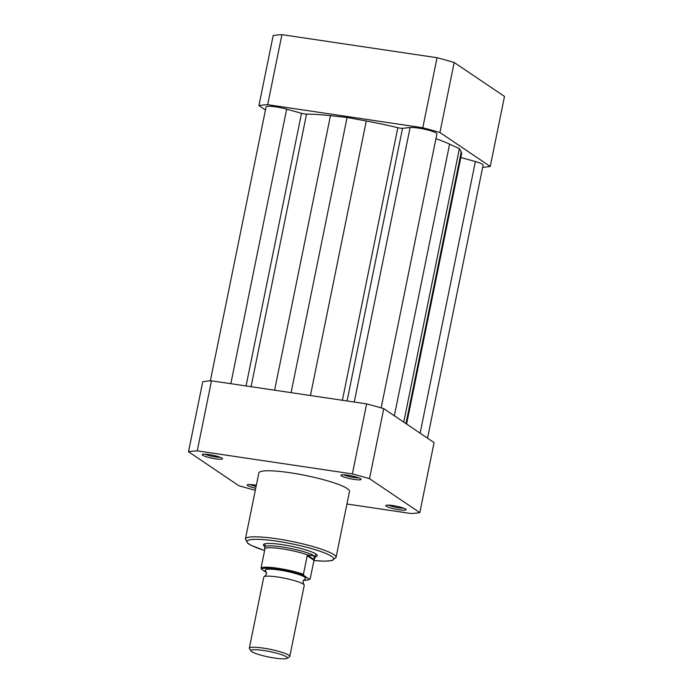 <?xml version="1.0" encoding="UTF-8"?>
<svg xmlns="http://www.w3.org/2000/svg" width="693" height="693" viewBox="0 0 693 693"><rect width="100%" height="100%" fill="white"/><g stroke="black" fill="none" stroke-linecap="round" stroke-linejoin="round"><path stroke-width="1.04" d="M437.049 57.718L422.799 127.755A127.815 18.971 11.5 0 1 439.934 132.51L454.184 62.474A127.815 18.971 11.5 0 0 437.049 57.718L281.921 34.65A127.815 18.971 11.5 0 0 273.181 35.56L258.931 105.587A127.815 18.971 11.5 0 1 267.671 104.686L281.921 34.65M422.799 127.755L267.671 104.686M265.454 109.996L258.931 105.587M454.184 62.474L504.495 96.431L490.246 166.459A127.815 18.971 11.5 0 1 482.657 167.299M490.246 166.459L439.934 132.51M399.081 509.779A10.326 1.533 11.5 0 1 386.01 505.414A10.326 1.533 11.5 0 1 392.844 505.561A10.326 1.533 11.5 0 1 406.011 509.476A10.326 1.533 11.5 0 1 399.081 509.779M388.669 505.136A8.671 1.291 -168.5 0 0 398.908 507.839A8.671 1.291 -168.5 0 0 403.664 508.186M255.726 488.279A10.326 1.533 11.5 0 1 247.366 484.797A10.326 1.533 11.5 0 1 254.201 484.944A10.326 1.533 11.5 0 1 256.332 485.299M250.026 484.52A8.671 1.291 -168.5 0 0 256.098 486.434M215.48 458.818A10.326 1.533 11.5 0 1 202.408 454.443A10.326 1.533 11.5 0 1 209.243 454.599A10.326 1.533 11.5 0 1 222.41 458.515A10.326 1.533 11.5 0 1 215.48 458.818M205.067 454.175A8.671 1.291 -168.5 0 0 215.306 456.878A8.671 1.291 -168.5 0 0 220.062 457.224M354.123 479.435A10.326 1.533 11.5 0 1 341.043 475.069A10.326 1.533 11.5 0 1 347.877 475.216A10.326 1.533 11.5 0 1 361.044 479.132A10.326 1.533 11.5 0 1 354.123 479.435M343.702 474.792A8.671 1.291 -168.5 0 0 353.95 477.494A8.671 1.291 -168.5 0 0 358.705 477.841M264.752 546.439A27.46 4.071 11.5 0 1 263.834 544.204A27.46 4.071 11.5 0 1 282.016 544.611A27.46 4.071 11.5 0 1 317.048 555.032A27.46 4.071 11.5 0 1 315.332 556.73M336.053 557.441L349.489 491.406A46.249 6.861 -168.5 0 0 290.176 472.747A46.249 6.861 -168.5 0 0 258.836 472.964L245.409 538.998A46.249 6.861 11.5 0 1 276.741 538.782A46.249 6.861 11.5 0 1 336.053 557.441L332.181 560.542L324.93 561.191L313.868 560.55M211.495 380.812L197.245 450.848L352.373 473.917A127.815 18.971 -168.5 0 1 369.508 478.672L383.757 408.636A127.815 18.971 -168.5 0 0 366.623 403.88L211.495 380.812A127.815 18.971 -168.5 0 0 202.754 381.722L188.505 451.749L238.816 485.706A127.815 18.971 -168.5 0 0 255.31 490.297M383.757 408.636L434.069 442.593L419.819 512.621A127.815 18.971 -168.5 0 1 411.079 513.53L346.924 503.993M197.245 450.848A127.815 18.971 -168.5 0 0 188.505 451.749M369.508 478.672L419.819 512.621M352.373 473.917L366.623 403.88M289.778 656.436L304.244 585.351A20.651 3.067 -168.5 0 0 303.733 584.45A20.651 3.067 -168.5 0 0 303.265 584.095A20.651 3.067 -168.5 0 0 283.749 578.057A20.651 3.067 -168.5 0 0 264.596 576.489A20.651 3.067 -168.5 0 0 263.773 577.122L249.315 648.206A20.651 3.067 11.5 0 1 266.692 648.657A20.651 3.067 11.5 0 1 288.808 655.188A20.651 3.067 11.5 0 1 289.778 656.436A20.651 3.067 11.5 0 1 289.457 656.843L287.127 658.35A18.633 2.763 -168.5 0 0 286.53 656.851A18.633 2.763 -168.5 0 0 265.22 650.736A18.633 2.763 -168.5 0 0 251.013 651.004A18.633 2.763 -168.5 0 0 251.776 651.689A18.633 2.763 -168.5 0 0 270.365 657.328A18.633 2.763 -168.5 0 0 287.127 658.35M303.733 584.45L302.936 581.436L304.851 578.976A20.651 3.067 -168.5 0 0 304.695 577.096A20.651 3.067 -168.5 0 0 280.024 570.148A20.651 3.067 -168.5 0 0 265.714 571.015L266.51 574.029L264.596 576.489M314.241 559.242L315.15 557.527A25.814 3.829 -168.5 0 0 315.202 557.371A25.814 3.829 -168.5 0 0 313.981 555.803L314.241 559.242L310.143 578.854L309.373 579.235L310.143 578.854M261.504 569.222L261.053 568.009A25.294 3.751 11.5 0 1 277.945 568.269A25.294 3.751 11.5 0 1 303.413 574.306L303.863 575.528A24.472 3.63 -168.5 0 0 278.032 569.239A24.472 3.63 -168.5 0 0 261.504 569.222L266.519 572.609M303.863 575.528L309.373 579.235A24.472 3.63 -168.5 0 1 303.395 580.258L307.449 580.136L309.962 579.235M261.053 568.009L264.839 549.402L264.613 547.245A25.814 3.829 -168.5 0 1 264.622 547.08A25.814 3.829 -168.5 0 1 286.339 547.643A25.814 3.829 -168.5 0 1 313.981 555.803L308.142 555.128A25.294 3.751 -168.5 0 0 281.912 548.804A25.294 3.751 -168.5 0 0 264.873 548.691M303.413 574.306L307.198 555.699L308.142 555.128M307.484 555.162L314.085 559.615M307.198 555.699L313.929 560.247M251.013 651.004L249.454 648.7A20.651 3.067 11.5 0 1 249.315 648.206M210.343 380.881L266.077 106.956A14.458 2.148 11.5 0 1 275.866 106.887A14.458 2.148 11.5 0 1 286.677 109.165L301.524 113.288A4.132 0.615 -168.5 0 0 306.531 114.12A88.782 13.176 11.5 0 1 330.457 115.67L347.089 117.463L366.294 120.998A88.782 13.176 11.5 0 1 397.843 127.694A4.132 0.615 -168.5 0 0 402.529 128.309L410.109 127.521A14.458 2.148 11.5 0 1 418.355 128.075A14.458 2.148 11.5 0 1 436.893 133.905L381.15 407.882M347.089 117.463L291.095 392.654M435.923 138.678A88.782 13.176 11.5 0 1 449.61 144.127L459.398 148.64L403.75 422.132M406.592 424.055L461.59 153.725A88.782 13.176 11.5 0 0 461.235 151.966L459.398 148.64M427.546 438.193L483.108 165.099A14.458 2.148 11.5 0 0 475.381 161.547L460.828 157.51M313.877 560.516A44.187 6.558 -168.5 0 0 329.435 555.119A44.187 6.558 -168.5 0 0 276.957 541.198A44.187 6.558 -168.5 0 0 247.557 540.653A44.187 6.558 -168.5 0 0 264.613 550.493M286.677 109.165L230.83 383.688M301.524 113.288L246.058 385.949M306.531 114.12L251.074 386.703M330.457 115.67L274.601 390.194M366.294 120.998L310.438 395.53M397.843 127.694L342.385 400.277M402.529 128.309L347.054 400.97M410.109 127.521L354.253 402.044M449.61 144.127L394.343 415.783M461.235 151.966L405.968 423.631M475.381 161.547L420.114 433.177M264.605 550.528L250.961 545.304L247.748 543.364L245.409 538.998M315.887 554.002L315.202 557.371M265.306 543.71L264.622 547.08"/></g></svg>
